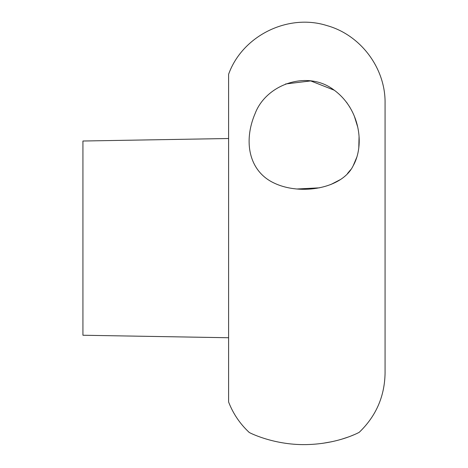 <?xml version="1.0" encoding="UTF-8"?>
<svg xmlns="http://www.w3.org/2000/svg" width="468" height="468" viewBox="0 0 468 468"><rect width="100%" height="100%" fill="white"/><g stroke="black" fill="none" stroke-linecap="round" stroke-linejoin="round"><path stroke-width="0.7" d="M228.606 138.51L82.93 141.014L82.93 335.246L228.606 337.744M228.606 238.13L228.606 402C233.128 413.689 239.973 423.809 249.14 432.362C247.133 431.549 274.125 446.162 309.471 444.495C340.792 443.178 360.261 431.648 359.172 432.362C376.044 416.181 384.678 396.402 385.07 373.031L385.07 103.229C385.62 68.223 360.664 34.901 326.921 25.582C287.978 13.198 242.365 35.779 228.606 74.26L228.606 238.13M285.55 83.977L310.717 80.917L334.316 90.225M346.542 102.258L349.953 107.359M354.393 116.351L357.54 126.512M359.05 137.042L358.792 147.789M356.973 156.768L353.182 165.766M350.602 169.767L347.525 173.476M340.066 179.741L330.782 184.544M319.474 187.832L297.11 188.99M255.124 113.531C243.249 141.043 248.526 171.575 274.751 183.351C301.006 195.577 342.114 188.575 353.124 165.871C365.163 144.589 359.693 108.354 333.561 89.692C307.189 69.82 266.128 84.334 255.124 113.531M322.704 443.319L332.093 441.663M341.236 439.341L348.046 437.106M351.216 435.907L353.937 434.784"/></g></svg>
